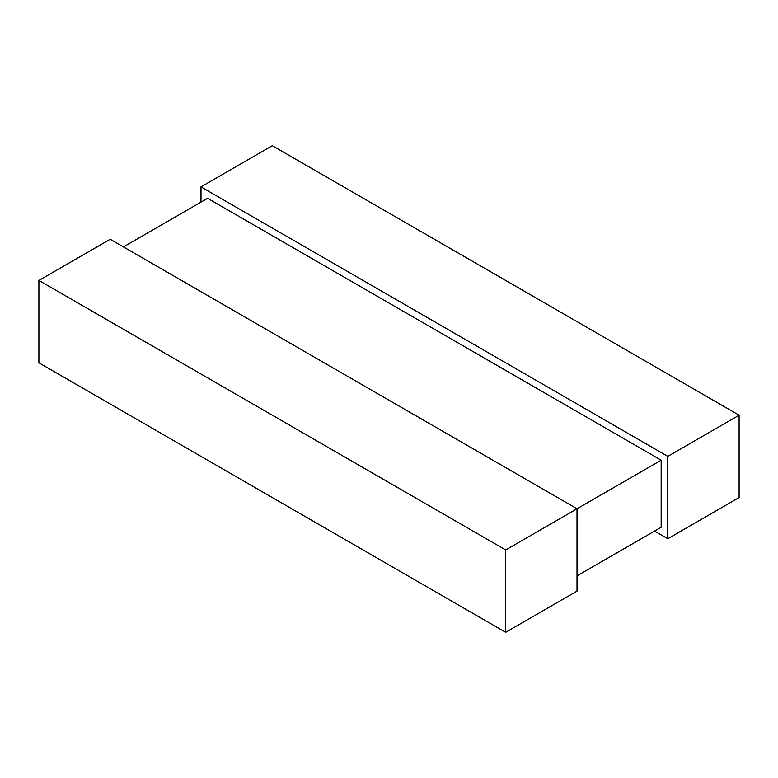 <?xml version="1.0" encoding="UTF-8"?>
<svg xmlns="http://www.w3.org/2000/svg" width="778" height="778" viewBox="0 0 778 778"><rect width="100%" height="100%" fill="white"/><g stroke="black" fill="none" stroke-linecap="round" stroke-linejoin="round"><path stroke-width="1.17" d="M505.7 549.949L505.7 632.3L577.013 591.124L577.013 508.783L110.213 239.274L38.9 280.45L505.7 549.949L661.174 460.197L207.6 198.322L123.439 246.908M661.174 460.197L661.174 527.27L577.013 575.856M38.9 280.45L38.9 362.801L505.7 632.3M200.987 186.876L667.787 456.375L739.1 415.199L272.3 145.7L200.987 186.876L200.987 202.144M667.787 456.375L667.787 538.726L654.561 531.092M739.1 415.199L739.1 497.55L667.787 538.726"/></g></svg>
